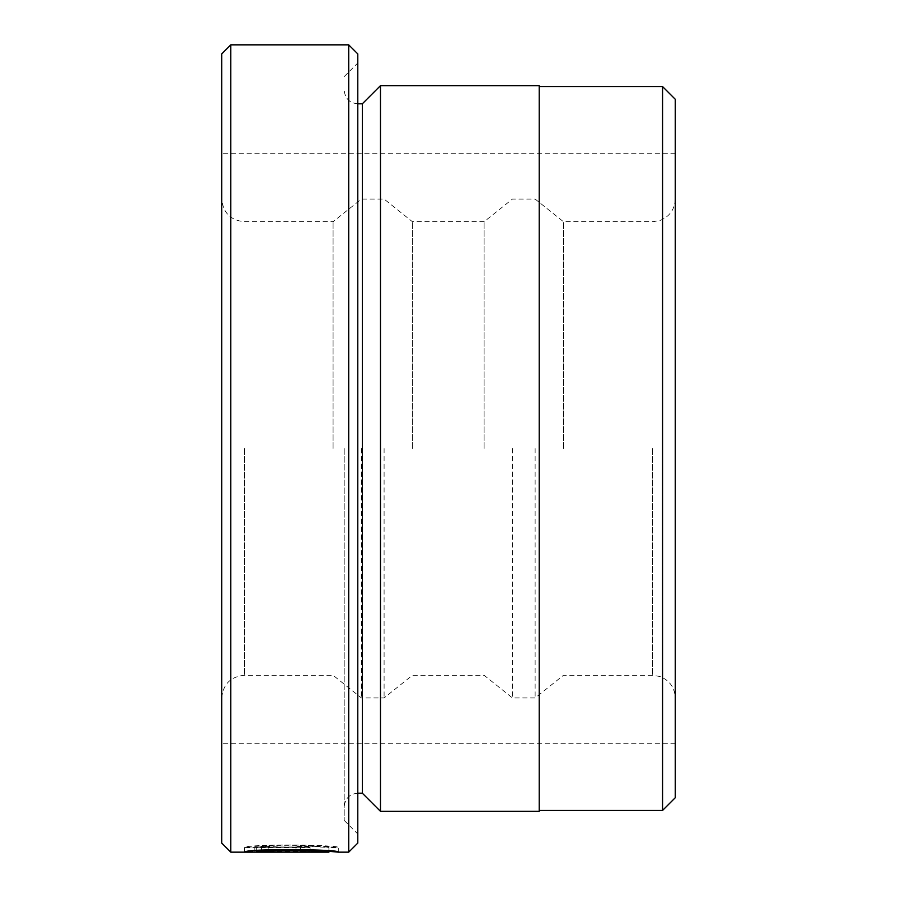 <?xml version="1.0" encoding="UTF-8"?>
<svg xmlns="http://www.w3.org/2000/svg" width="897" height="897" viewBox="0 0 897 897"><rect width="100%" height="100%" fill="white"/><g stroke="black" fill="none" stroke-linecap="round" stroke-linejoin="round"><path stroke-width="0.67" stroke-dasharray="4.49 3.36" d="M539.209 811.337L539.209 85.664M662.569 86.572L662.569 810.428M328.907 851.006L328.907 847.609C330.41 847.542 291.077 844.817 268.169 846.656L261.476 846.129C289.753 843.124 340.288 847.407 338.315 847.609C341.297 844.682 247.258 843.752 244.433 847.553L310.082 847.553L244.433 847.609L254.826 846.656L261.52 847.06L256.363 847.43L295.965 847.43L300.674 847.261L295.965 847.037L295.965 846.42L310.082 847.261L256.363 847.284C269.19 844.425 331.206 846.376 328.907 847.609L338.315 847.609L338.315 852.15M268.169 846.656L268.169 851.197C291.032 849.381 330.41 852.072 328.907 852.15M244.433 847.553L244.433 852.094M300.674 847.261L300.674 851.802L256.363 851.971L261.52 851.601L254.826 851.197L244.433 852.139L295.965 852.139L310.082 851.802L295.965 850.973L295.965 851.578L300.674 851.802M295.965 847.037L295.965 851.578M310.082 851.825L310.082 847.553M362.332 103.805L362.332 793.195M380.474 85.664L380.474 811.337M344.19 448.5L344.19 820.407L344.19 448.5M357.791 843.079L357.791 53.921M221.727 53.921L221.727 843.079M230.798 852.15L230.798 44.85M348.72 44.85L348.72 852.15M328.907 851.298L268.169 851.197M675.273 797.725L675.273 99.275M357.791 448.5L357.791 834.008L357.791 448.5M675.273 448.5L675.273 743.299L675.273 448.5M221.727 448.5L221.727 743.299L221.727 448.5M256.363 847.43L256.363 851.971M261.52 847.06L261.52 851.601M254.826 846.656L254.826 851.197M244.433 847.609L244.433 852.139M295.965 846.42L295.965 850.973M261.476 846.129L261.476 850.681M256.363 847.284L256.363 850.748M539.209 448.5L539.209 86.572L539.209 448.5M535.128 448.5L535.128 697.944L535.128 448.5M563.473 448.5L563.473 221.727L563.473 448.5M512.445 448.5L512.445 697.944L512.445 448.5M484.1 448.5L484.1 221.727L484.1 448.5M384.095 448.5L384.095 697.944L384.095 448.5M412.441 448.5L412.441 221.727L412.441 448.5M361.424 448.5L361.424 697.944L361.424 448.5M333.079 448.5L333.079 221.727L333.079 448.5M295.965 847.609L295.965 852.139M295.965 847.43L295.965 851.971M652.59 448.5L652.59 675.273L652.59 448.5M244.41 448.5L244.41 675.273L244.41 448.5M357.791 103.805C349.606 103.077 345.065 98.547 344.19 90.205M344.19 76.593L357.791 62.992M675.273 153.701L221.727 153.701L675.273 153.701M675.273 743.299L221.727 743.299L675.273 743.299M344.19 820.407L357.791 834.008M357.791 793.195C349.606 793.923 345.065 798.453 344.19 806.795M675.273 199.056C674.723 209.461 669.611 216.614 659.934 220.505L652.59 221.727L563.473 221.727L535.128 199.056L512.445 199.056L484.1 221.727L412.441 221.727L384.095 199.056L361.424 199.056L333.079 221.727L244.41 221.727C230.63 220.393 223.073 212.824 221.727 199.056M221.727 697.944C223.073 684.176 230.63 676.607 244.41 675.273L333.079 675.273L361.424 697.944L384.095 697.944L412.441 675.273L484.1 675.273L512.445 697.944L535.128 697.944L563.473 675.273L652.59 675.273L659.934 676.495C669.611 680.386 674.723 687.539 675.273 697.944"/><path stroke-width="1.35" d="M662.569 810.428L662.569 86.572L675.273 99.275L675.273 797.725L662.569 810.428L539.209 810.428M328.907 851.006L328.907 852.15C331.161 850.928 269.291 848.988 256.363 851.825L310.082 852.094L244.433 852.094C247.247 848.327 341.286 849.246 338.315 852.15L328.907 851.298M348.72 44.85L357.791 53.921L357.791 843.079L348.72 852.15L348.72 44.85L230.798 44.85L230.798 852.15L328.907 852.15M380.474 811.337L380.474 85.664L539.209 85.664L539.209 811.337L380.474 811.337L362.332 793.195L362.332 103.805L357.791 103.805M230.798 852.15L221.727 843.079L221.727 53.921L230.798 44.85M256.363 850.748L256.363 851.825M362.332 793.195L357.791 793.195M348.72 852.15L338.27 852.15M362.332 103.805L380.474 85.664M539.209 86.572L662.569 86.572"/></g></svg>
